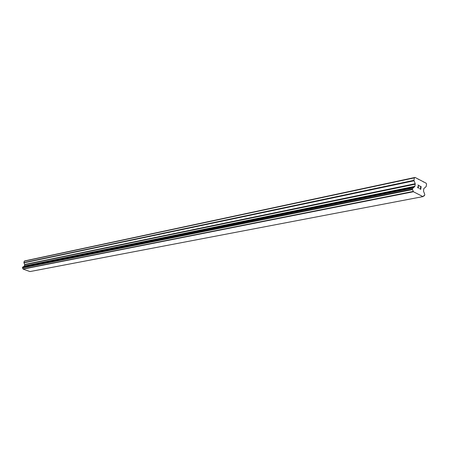 <?xml version="1.0" encoding="UTF-8"?>
<svg xmlns="http://www.w3.org/2000/svg" width="449" height="449" viewBox="0 0 449 449"><rect width="100%" height="100%" fill="white"/><g stroke="black" fill="none" stroke-linecap="round" stroke-linejoin="round"><path stroke-width="0.67" d="M420.601 189.13L420.786 188.047L420.595 189.13L419.551 188.591L420.601 189.13M420.786 188.047L420.247 187.57M420.82 187.862L421.005 186.778L420.814 187.862M421.005 186.778L419.961 186.24L421.173 186.666L420.707 189.383L419.551 188.591M420.702 189.383L421.173 186.666L419.989 186.06M418.53 188.125L417.738 187.716L417.654 186.941L418.979 185.734L417.896 184.977L419.299 185.701L417.795 187.037L417.957 187.772L418.53 187.935L418.687 187.592M418.659 187.744L417.957 187.772L417.789 187.037L419.293 185.701L417.89 184.977M424.451 195.624L423.564 195.798L424.395 195.624L422.964 196.611L413.422 191.745L412.395 189.169L412.665 188.03L413.232 188.03L414.91 186.301L415.224 183.72L413.944 180.324L414.376 177.866L415.044 177.428L426.14 183.203L426.55 184.191L426.129 186.632L423.817 188.597L423.508 191.167L424.788 194.462L424.524 195.596L423.592 195.77M22.781 266.998L22.467 267.812L23.124 269.108L29.937 271.572L422.964 196.611M415.044 177.428L24.79 260.891L24.285 261.161L23.887 262.581L24.729 264.742L24.392 265.96L23.432 266.858M418.519 179.235L418.159 179.308M414.376 177.866L24.285 261.161M414.174 186.997L23.831 266.38M414.045 187.188L23.73 266.493M413.305 191.403L23.045 268.923M413.366 191.611L23.084 269.035M413.422 191.745L23.124 269.108M423.738 181.952L423.385 182.025M413.944 180.324L23.887 262.581M414 180.795L23.915 262.85M415.224 183.72L24.706 264.472M415.274 184.191L24.729 264.742M414.91 186.301L24.392 265.96M414.708 186.644L24.235 266.162M412.67 188.024L22.697 267.015L412.665 188.03M412.564 188.198L22.613 267.121M412.395 189.169L22.456 267.677M412.423 189.405L22.467 267.812M412.429 189.422L22.472 267.823M412.536 189.568L22.545 267.896M412.726 188.002L22.742 266.998"/></g></svg>
